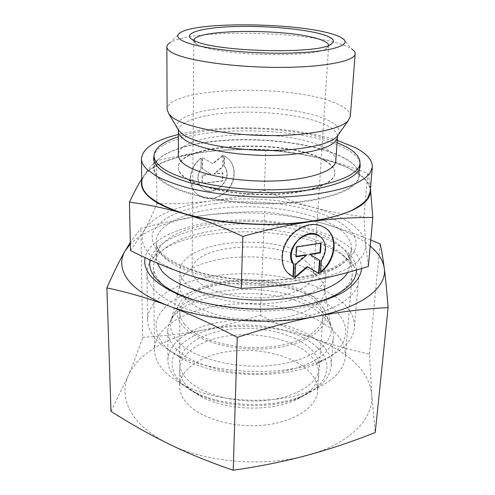 <?xml version="1.0" encoding="UTF-8"?>
<svg xmlns="http://www.w3.org/2000/svg" width="495" height="495" viewBox="0 0 495 495"><rect width="100%" height="100%" fill="white"/><g stroke="black" fill="none" stroke-linecap="round" stroke-linejoin="round"><path stroke-width="0.37" stroke-dasharray="2.48 1.86" d="M342.707 38.548L352.242 49.321C349.971 47.675 346.599 46.097 342.113 44.581C303.119 30.696 190.773 29.007 170.101 42.644L180.397 32.596M350.324 116.368C350.429 112.056 346.277 107.972 337.862 104.136C296.029 83.55 166.766 86.316 167.106 109.655M335.796 160.838C335.938 156.507 332.553 152.411 325.63 148.556C290.392 127.283 177.618 131.039 178.336 155.065M344.619 158.165C320.797 145.165 273.698 138.006 231.623 139.85C189.635 141.675 154.49 152.887 154.18 168.133C154.205 171.623 156.111 175.137 159.897 178.676C174.488 192.778 224.582 204.33 273.871 203.253C323.223 202.282 358.442 189.406 358.931 175.638C359.16 169.395 354.389 163.567 344.619 158.165M337.114 142.622C297.705 126.541 218.833 123.651 178.355 136.799M324.807 160.751C289.816 138.662 177.594 142.77 178.324 167.78C178.318 170.676 179.994 173.584 183.348 176.492C195.457 187.215 233.739 195.599 270.709 194.671C307.729 193.817 334.521 184.128 334.88 173.516C335.035 169.012 331.681 164.755 324.807 160.751M324.838 160.361C289.835 138.297 177.594 142.393 178.324 167.372C178.318 170.268 179.994 173.163 183.348 176.072C195.457 186.788 233.751 195.16 270.728 194.232C307.754 193.384 334.552 183.707 334.905 173.114C335.065 168.609 331.706 164.359 324.838 160.361M359.983 162.973C358.677 157.905 353.913 153.178 345.683 148.785C299.562 122.488 163.004 125.52 154.063 155.424M159.477 179.147C174.104 193.322 224.396 204.949 273.902 203.872C323.464 202.894 358.838 189.938 359.327 176.096C359.556 169.81 354.76 163.95 344.941 158.511C321.001 145.45 273.729 138.26 231.493 140.116C189.35 141.954 154.063 153.227 153.747 168.56C153.772 172.062 155.684 175.589 159.477 179.147M370.136 191.794C370.433 184.245 364.914 177.26 353.585 170.843C326.564 155.752 274.397 147.689 227.855 149.979C181.448 152.237 142.139 165.379 141.817 183.422M337.281 140.339C294.011 126.194 222.546 123.571 178.361 134.51M347.725 272.479L350.243 264.862C350.54 260.778 349.383 256.787 346.766 252.889C344.483 249.517 341.272 246.324 337.126 243.311C297.854 213.209 184.629 214.075 160.658 246.065C157.763 249.765 156.309 253.657 156.309 257.747L157.249 263.111M343.74 256.231C300.545 222.608 179.085 223.647 152.002 259.597C148.618 263.94 146.935 268.525 146.953 273.364C147.009 278.128 148.89 282.905 152.596 287.694C167.267 307.339 218.629 323.031 269.62 320.958C320.667 319.015 357.433 300.465 358.43 281.117C358.801 276.297 357.458 271.594 354.408 267.022C351.852 263.216 348.294 259.621 343.74 256.231M340.226 300.471C316.28 280.826 268.618 270.728 225.98 274.502C183.435 278.227 147.751 296.412 147.597 320.079C147.659 325.295 149.502 330.512 153.134 335.721C157.874 342.441 165.429 348.585 175.812 354.16C212.473 374.864 285.652 377.543 323.73 359.587C343.029 350.621 353.238 339.978 354.364 327.665C354.909 317.827 350.194 308.762 340.226 300.471M333.16 308.465C308.868 287.855 256.985 278.555 214.737 285.665C196.571 289.037 181.69 294.655 170.082 302.538C163.393 308.088 158.839 314.183 156.42 320.816C155.393 327.647 156.952 334.546 161.085 341.507C165.534 347.738 172.532 353.418 182.08 358.553C215.808 377.58 282.131 380.012 317.159 363.503C349.835 349.303 353.418 325.172 333.16 308.465M193.885 40.404L196.243 43.795L198.588 45.082C217.423 55.799 313.428 58.33 326.081 48.56L328.686 45.348M306.424 261.725C280.139 238.281 191.163 243.911 192.103 270.27C192.079 273.481 193.477 276.662 196.298 279.811C206.106 290.936 235.639 299.048 263.934 297.644C292.267 296.319 313.156 285.986 313.632 274.725C313.83 270.134 311.423 265.803 306.424 261.725M315.779 274.849C285.442 247.797 187.741 252.073 180.359 282.249L179.821 286.073C179.809 289.891 181.374 293.683 184.499 297.446C195.754 311.268 230.961 321.552 264.998 319.832C299.091 318.205 324.089 305.279 324.72 291.388L324.46 287.533C323.476 283.035 320.581 278.809 315.779 274.849M316.763 260.024C300.657 247.401 266.52 240.384 235.799 242.556C205.097 244.679 180.075 256.163 179.846 270.709C179.84 274.403 181.411 278.079 184.567 281.735C195.902 295.15 231.4 305.18 265.71 303.559C300.063 302.03 325.221 289.526 325.821 276.062C326.075 270.363 323.062 265.017 316.763 260.024M320.952 310.81C287.156 278.487 180.415 283.827 171.264 320.271C169.556 326.378 170.967 332.535 175.49 338.741C188.143 356.437 230.788 369.221 270.128 365.52C309.536 361.975 334.812 343.641 330.747 326.118C329.571 320.667 326.31 315.562 320.952 310.81M370.433 188.49C369.666 182.191 368.787 177.142 367.797 173.337C348.567 166.011 331.05 160.547 315.241 156.965C299.351 153.326 282.899 150.882 265.877 149.632C247.531 148.834 229.841 149.286 212.794 150.981C195.822 152.646 177.068 155.913 156.538 160.782L156.915 203.736C177.049 203.921 195.401 202.956 211.971 200.84C228.603 198.761 246.021 195.315 264.219 190.507C280.665 197.443 296.623 202.975 312.085 207.089C327.461 211.229 344.768 214.453 364.011 216.767L365.644 244.146L368.342 266.446M370.421 188.595C369.066 182.191 363.571 176.263 353.931 170.806C343.833 165.175 330.938 160.559 315.241 156.965C282.212 149.762 248.063 147.77 212.794 150.981C179.728 154.236 152.12 163.214 143.884 175.577L141.768 180.211M156.538 160.782C152.311 164.352 148.092 169.278 143.884 175.577L141.749 178.905M349.718 222.855C339.935 216.414 327.393 211.161 312.085 207.089C279.848 198.965 246.479 196.88 211.971 200.84C179.623 204.831 152.664 215.43 144.676 229.754C140.568 237.043 141.694 244.61 148.055 252.469C154.737 260.358 166.53 267.294 183.428 273.277C216.643 285.071 268.271 288.703 306.659 281.711C346.686 273.389 366.35 260.865 365.644 244.146C364.747 236.455 359.438 229.358 349.718 222.855M130.488 250.538L144.676 229.754C148.754 222.404 152.837 213.735 156.915 203.736M325.512 228.022C316.454 222.187 306.461 223.072 295.527 230.682C281.562 240.972 277.429 262.356 287.094 272.349L288.981 274.18M321.434 260.45L320.983 260.098L320.16 272.101L320.661 271.706M319.894 236.344L322.437 238.998C326.323 245.402 325.84 252.438 320.983 260.098M200.939 158.214C189.529 166.246 186.813 183.824 195.364 192.555C203.686 200.11 213.06 200.481 223.493 193.656C235.181 185.334 237.619 166.902 227.842 158.363L224.322 155.807L224.093 166.085C234.797 179.072 212.367 199.918 201.323 187.16L200.617 186.349C196.88 180.91 196.948 174.995 200.822 168.603L201.218 158.431L201.1 168.826C197.22 175.218 197.159 181.139 200.896 186.578L201.601 187.395C212.652 200.159 235.094 179.295 224.39 166.301L224.612 156.018L228.139 158.573C237.916 167.118 235.478 185.563 223.783 193.892C213.345 200.716 203.965 200.351 195.643 192.79C187.079 184.053 189.802 166.469 201.218 158.431M223.319 155.368L223.078 166.685L214.156 174.011L222.942 173.033L222.769 181.059L202.257 183.435L202.35 175.329L211.247 174.339L202.43 168.925L202.566 157.497L212.875 163.925L223.319 155.368L223.028 155.158L212.584 163.709L202.282 157.286L202.146 168.702L210.963 174.11L202.071 175.106L201.979 183.206L222.478 180.836L222.651 172.811L213.865 173.788L222.787 166.469L223.028 155.158M296.641 246.986L296.208 246.64L295.651 256.429L296.109 256.354M296.084 256.787L295.651 256.429M306.182 254.739L295.218 264.058L294.463 277.41L294.94 277.008M295.651 264.417L295.218 264.058M294.89 277.782L294.463 277.41M319.473 260.147L309.616 254.189M319.925 260.42L319.479 260.067M320.618 243.262L320.649 242.841L296.208 246.64M321.1 243.181L320.649 242.841M320.605 272.467L320.16 272.101M265.877 149.632L264.219 190.507M367.797 173.337L364.011 216.767M322.895 315.668C289.965 284.34 190.031 286.333 171.016 319.974C168.875 323.526 167.799 327.232 167.786 331.087C167.805 335.721 169.469 340.331 172.786 344.916C185.149 362.433 225.287 375.631 264.497 373.397C303.763 371.281 332.51 354.711 333.426 337.157C333.698 333.314 332.894 329.54 331.019 325.84L322.895 315.668M316.447 299.543C287.162 272.182 196.039 273.877 179.673 303.082C175.502 310.012 176.177 317.165 181.702 324.541C194.232 341.321 237.452 352.799 274.768 347.923C312.19 343.221 332.442 324.534 323.619 308.36L316.447 299.543M320.896 343.641C302.686 326.502 264.615 317.388 230.392 320.729C196.206 324.008 168.096 340.04 167.904 360.199C167.923 365.062 169.562 369.895 172.835 374.696C177.358 381.23 184.623 387.028 194.622 392.077C223.103 406.896 272.708 408.715 302.197 396.025C320.42 388.074 330.085 378.124 331.174 366.182C331.607 358.108 328.179 350.596 320.896 343.641M317.394 347.601C298.033 329.051 254.653 320.543 219.582 327.232C184.412 333.673 161.964 355.837 176.635 377.369C180.978 383.606 187.896 389.12 197.394 393.921C224.445 407.991 271.285 409.712 299.296 397.658C328.897 385.766 334.422 363.305 317.394 347.601M184.394 324.039C195.5 338.531 230.218 349.235 263.804 347.348C297.439 345.572 322.171 331.953 322.864 317.344C323.161 311.169 320.24 305.378 314.102 299.976C298.386 286.327 264.881 278.821 234.71 281.302C204.553 283.734 179.988 296.326 179.772 312.098C179.759 316.113 181.3 320.092 184.394 324.039M184.177 375.773C195.005 391.508 228.777 402.979 261.484 400.795C294.234 398.729 318.44 383.829 319.244 367.903C319.591 361.171 316.781 354.865 310.829 348.987C295.595 334.144 262.87 326.063 233.368 328.909C203.884 331.7 179.889 345.584 179.673 362.786C179.666 367.16 181.17 371.491 184.177 375.773M184.146 382.66C188.112 388.284 194.349 393.247 202.851 397.547C227.069 410.138 268.513 411.661 293.591 400.876C309.425 393.958 317.821 385.209 318.768 374.635C319.114 367.828 316.324 361.461 310.396 355.521C295.218 340.523 262.604 332.368 233.188 335.264C203.792 338.097 179.871 352.149 179.66 369.536C179.654 373.954 181.151 378.329 184.146 382.66M184.078 399.663C194.776 415.936 228.108 427.748 260.413 425.434C292.762 423.237 316.72 407.775 317.573 391.273C317.939 384.293 315.185 377.759 309.313 371.677C294.296 356.301 261.942 347.966 232.749 350.98C203.569 353.925 179.84 368.379 179.629 386.211C179.623 390.747 181.108 395.233 184.078 399.663M159.805 365.527C164.922 373.075 173.33 379.801 185.043 385.71C218.388 403.072 277.689 405.25 312.215 390.376C333.042 381.305 344.081 370.093 345.331 356.74C345.869 347.199 341.655 338.382 332.696 330.283C310.903 310.86 266.7 300.799 227.087 304.611C187.549 308.373 154.626 326.508 154.477 349.742C154.527 355.02 156.302 360.28 159.805 365.527M159.124 280.628C162.354 284.6 166.957 288.375 172.916 291.957C207.516 314.622 295.008 317.827 331.174 297.761C344.501 290.819 351.537 283.004 352.267 274.329C352.669 266.149 348.164 258.569 338.741 251.596C315.835 234.871 269.985 226.036 228.962 229.006C188.02 231.932 153.821 247.129 153.599 267.046C153.636 271.569 155.48 276.092 159.124 280.628M202.678 302.451C232.18 310.278 270.728 311.689 300.725 306.046M356.499 270.01C356.307 261.985 351.53 254.56 342.156 247.748C318.953 231.091 273.587 222.045 232.075 224.291C190.655 226.531 154.564 240.452 150.041 259.925M361.598 268.513C361.567 259.9 356.474 251.955 346.308 244.685C321.756 227.366 274.255 218.041 230.856 220.411C187.562 222.781 149.725 237.266 145.078 257.641M110.991 411.357L128.143 375.915C123.212 387.368 124.066 399.261 130.705 411.593C137.709 423.986 150.523 434.833 169.148 444.133C205.747 462.472 263.73 467.422 306.609 455.462C350.12 443.966 374.028 418.368 371.72 394.701C370.576 382.641 364.623 371.646 353.863 361.721C343.047 351.889 329.28 343.969 312.549 337.967C329.775 344.18 348.765 349.581 369.505 354.16L371.72 394.701L375.253 432.537M370.755 240.038C353.015 232.829 336.198 227.038 320.302 222.657C301.882 217.633 283.326 213.982 264.646 211.705C244.481 211.538 224.52 212.739 204.775 215.306C185.081 217.905 163.783 222.249 140.896 228.344L130.315 242.426M370.198 246.145L364.481 241.801C352.805 233.925 338.073 227.545 320.302 222.657C283.041 212.912 244.53 210.462 204.775 215.306C170.62 219.848 145.815 229.414 130.346 244.01M369.505 354.16L380.092 243.893M260.389 315.235C277.868 324.132 295.255 331.712 312.549 337.967C277.41 326.007 240.972 323.346 203.235 329.998C221.915 326.409 240.966 321.49 260.389 315.235L264.646 211.705M142.678 337.398C164.433 336.018 184.616 333.55 203.235 329.998C167.793 336.656 137.734 353.381 128.143 375.915C133.136 364.072 137.981 351.233 142.678 337.398L140.896 228.344M338.673 134.207C340.653 129.442 337.318 124.901 328.674 120.582C308.416 110.354 262.486 105.002 226.302 107.978C195.711 110.255 173.386 118.478 177.414 128.298M337.51 135.865C336.996 132.233 333.556 128.793 327.183 125.544C307.364 115.31 262.239 109.964 226.704 112.984C200.246 115.063 179.895 121.646 178.454 130.03M215.183 203.587C195.785 206.304 179.846 210.975 167.366 217.614C160.151 222.311 155.213 227.502 152.553 233.188C151.377 239.066 152.992 245.037 157.385 251.095L167.935 259.801C177.587 265.283 189.56 270.01 203.853 273.983C233.943 281.129 271.272 282.484 301.783 277.547C356.474 268.383 369.734 241.362 342.088 223.975C316.082 206.05 260.011 197.709 215.183 203.587M161.679 254.572C177.519 275.529 248.243 289.606 299.314 279.935C332.393 273.283 349.804 263.006 351.549 249.103C351.896 241.628 347.465 234.692 338.264 228.288C313.552 210.889 259.627 202.752 216.612 208.519C182.494 212.782 155.95 225.825 156.16 241.937C156.191 246.139 158.029 250.352 161.679 254.572M337.528 136.898L337.541 136.496M154.112 161.11L154.18 168.133M178.324 167.372L178.324 167.78M360.187 165.837L359.327 176.096M350.243 264.862L351.549 249.103C351.326 252.444 349.39 255.896 345.739 259.46L342.039 262.492L333.877 267.281C325.023 271.427 313.904 274.737 300.533 277.206C269.769 282.509 229.822 280.628 200.586 272.559C170.849 263.006 156.043 252.797 156.16 241.937L156.309 257.747M160.658 246.065L152.002 259.597M146.953 273.364L147.597 320.079M196.243 43.795L191.825 39.254M193.867 40.658L192.103 270.27M179.846 270.709L179.821 286.073M180.359 282.249L171.264 320.271M287.094 272.349L287.521 272.714M320.952 237.266L321.41 237.6M324.46 287.533L330.747 326.118M325.821 276.062L324.72 291.388M328.686 45.602L313.632 274.725M326.081 48.56L330.827 44.352M317.159 363.503L323.73 359.587M182.08 358.553L175.812 354.16M358.43 281.117L354.364 327.665M346.766 252.889L354.408 267.022M153.648 158.264L153.747 168.56M334.905 173.114L334.88 173.516M359.512 168.64L358.931 175.638M179.673 303.082L171.016 319.974M167.786 331.087L167.904 360.199M322.864 317.344L319.244 367.903M179.772 312.098L179.673 362.786M299.296 397.658L302.197 396.025M197.394 393.921L194.622 392.077M333.426 337.157L331.174 366.182M323.619 308.36L331.019 325.84M318.768 374.635L317.573 391.273M293.591 400.876L312.215 390.376M202.851 397.547L185.043 385.71M352.267 274.329L345.331 356.74M331.174 297.761L334.713 295.404M172.916 291.957L169.562 289.346M153.599 267.046L154.477 349.742M179.66 369.536L179.629 386.211"/><path stroke-width="0.74" d="M170.101 42.644C167.96 43.987 166.877 45.41 166.858 46.92C166.858 48.856 168.752 50.837 172.538 52.86C186.572 60.576 232.966 67.326 278.042 67.4C323.167 67.53 355.169 61.17 355.163 53.825C355.255 52.315 354.278 50.818 352.242 49.321M333.89 34.57C299.611 22.807 197.802 21.18 180.397 32.596C176.14 35.213 177.049 38.041 183.125 41.079C197.189 48.182 246.046 54.066 288.17 53.126C330.394 52.26 352.718 45.262 342.707 38.548C340.77 37.175 337.831 35.85 333.89 34.57M166.858 46.92L167.106 109.655L169.012 114.283L172.631 117.544C185.328 126.862 224.179 134.844 264.974 135.531C305.786 136.267 340.145 129.641 348.078 120.848L350.324 116.368L355.163 53.825M178.454 130.03L178.336 155.065C178.33 157.849 180.013 160.646 183.391 163.449C195.568 173.782 234.104 181.906 271.303 181.071C308.552 180.31 335.474 171.035 335.796 160.838L337.528 136.898L337.095 136.453L338.673 134.207M178.355 136.799C162.694 141.768 154.595 148.085 154.056 155.764C154.081 159.118 155.993 162.502 159.805 165.918C174.475 179.518 224.885 190.724 274.484 189.771C324.132 188.911 359.525 176.554 359.958 163.313C360.162 157.299 355.348 151.687 345.51 146.477L337.114 142.622M154.063 155.424L153.648 158.264C153.667 161.655 155.585 165.076 159.396 168.523C174.092 182.284 224.65 193.619 274.409 192.642C324.231 191.757 359.735 179.24 360.187 165.837L359.983 162.973M178.361 134.51C154.824 140.271 142.517 148.364 141.434 158.784L141.817 183.422C141.867 187.327 143.835 191.268 147.733 195.247C155.251 202.226 168.374 208.791 186.238 214.156C211.056 220.98 243.28 224.755 274.521 224.309C305.539 223.449 332.869 218.493 350.262 211.068C358.132 207.188 363.893 203.018 367.556 198.575L370.136 191.794L372.327 167.254C372.568 160.238 366.943 153.741 355.453 147.751L337.281 140.339M141.434 158.784C141.477 162.416 143.463 166.085 147.399 169.797L156.476 176.189C164.519 180.316 174.481 184.084 186.368 187.5C211.495 193.935 244.134 197.548 275.764 197.22C307.166 196.515 334.806 191.98 352.353 185.124C360.292 181.529 366.09 177.674 369.759 173.547L372.327 167.254M157.249 263.111L161.791 270.827C174.766 286.76 215.628 299.846 258.972 300.088C302.334 300.409 339.025 287.985 347.725 272.479M328.686 45.348C328.457 43.356 325.623 41.419 320.172 39.544C290.546 28.524 194.368 28.704 193.885 40.404M194.294 40.596L191.825 39.254C182.154 32.763 203.965 27.318 236.004 26.501C267.993 25.629 306.622 29.199 324.244 34.99C333.611 38.127 335.802 41.252 330.827 44.352C317.672 54.561 214.162 51.814 194.294 40.596M141.768 180.211C140.493 185.136 142.337 190.167 147.306 195.296C154.149 202.195 166.258 208.302 183.645 213.611C201.211 218.796 220.949 226.388 242.866 236.4C267.739 229.42 290.256 224.513 310.415 221.673C330.679 218.79 351.481 217.385 372.822 217.466L370.433 188.49M141.749 178.905C138.173 184.641 134.071 192.388 129.449 202.146C147.9 204.54 165.967 208.364 183.645 213.611C217.806 224.087 271.006 227.558 310.415 221.673C351.475 214.632 371.516 203.853 370.532 189.331L370.421 188.595M288.981 274.18L292.953 276.755L293.634 264.602C281.884 250.866 306.448 224.489 319.894 236.344M293.38 277.126L287.521 272.714C277.85 262.721 281.989 241.319 295.967 231.023C308.014 222.818 318.607 222.428 327.746 229.841C338.741 239.66 334.787 261.867 320.605 272.467L321.434 260.45C326.298 252.784 326.78 245.743 322.889 239.339L321.41 237.6C314.337 232.149 306.547 233.027 298.046 240.254C290.72 248.83 289.396 257.072 294.067 264.961L293.38 277.126L292.953 276.755M296.084 256.787L296.641 246.986L321.1 243.181L320.438 252.871L310.062 254.541L319.925 260.42L319.021 273.636L307.581 266.966L294.89 277.782L295.651 264.417L306.622 255.092L296.084 256.787M296.109 256.354L306.182 254.739L306.622 255.092M294.94 277.008L307.141 266.607L318.576 273.271L319.473 260.147M307.581 266.966L307.141 266.607M319.021 273.636L318.576 273.271M310.062 254.541L309.616 254.189L319.987 252.524L320.618 243.262M320.438 252.871L319.987 252.524M294.067 264.961L293.634 264.602M320.661 271.706C334.465 260.97 338.116 239.196 327.288 229.513L325.512 228.022M372.822 217.466L368.342 266.446C346.915 273.172 326.354 278.264 306.659 281.711C287.069 285.188 265.264 287.409 241.238 288.375C219.731 284.248 200.463 279.217 183.428 273.277C166.283 267.343 148.636 259.764 130.488 250.538L129.449 202.146M242.866 236.4L241.238 288.375M150.041 259.925C148.797 265.747 150.542 271.644 155.269 277.608C158.604 281.723 163.369 285.634 169.562 289.346C178.336 294.568 189.375 298.937 202.678 302.451M300.725 306.046C314.245 303.515 325.574 299.97 334.713 295.404C349.161 287.855 356.419 279.39 356.499 270.01M145.078 257.641C143.841 263.588 145.623 269.62 150.418 275.734C157.676 284.056 170.311 291.79 187.457 298.009C211.266 305.891 242.067 309.988 271.798 309.01C301.3 307.544 327.164 301.195 343.456 292.007C354.785 284.755 360.83 276.928 361.598 268.513M130.315 242.426L125.142 250.835C119.79 260.03 113.708 272.386 106.895 287.892L110.991 411.357C130.408 423.757 149.793 434.684 169.148 444.133C188.403 453.513 209.762 462.219 233.225 470.25C259.726 466.42 284.192 461.495 306.609 455.462C329.125 449.386 352.007 441.744 375.253 432.537L388.105 307.593C386.818 291.159 385.537 278.017 384.256 268.179C382.963 258.285 381.577 250.192 380.092 243.893L370.755 240.038M130.346 244.01L125.142 250.835C119.815 259.887 120.656 269.391 127.654 279.341C135.048 289.352 148.717 298.207 168.665 305.91C189.35 313.644 212.2 324.138 237.229 337.386C265.815 328.049 292.106 321.057 316.101 316.404C340.176 311.782 364.178 308.843 388.105 307.593M106.895 287.892C127.295 292.168 147.881 298.176 168.665 305.91C207.863 321.1 270.338 325.698 316.101 316.404C362.557 307.494 387.356 287.069 384.256 268.179C383.081 260.327 378.39 252.982 370.198 246.145M233.225 470.25L237.229 337.386M177.414 128.298L178.825 130.649L182.135 133.724C196.311 145.561 253.879 153.821 295.602 149.082C317.481 146.594 331.316 142.387 337.095 136.453L348.078 120.848M169.012 114.283L178.825 130.649L178.361 131.064C178.355 133.631 180.062 136.212 183.478 138.81C197.443 150.629 253.762 158.821 294.612 154.069C322.01 150.653 336.315 144.93 337.528 136.898M337.541 136.496L337.51 135.865M154.056 155.764L154.112 161.11M327.288 229.513L327.746 229.841M359.958 163.313L359.512 168.64"/></g></svg>
